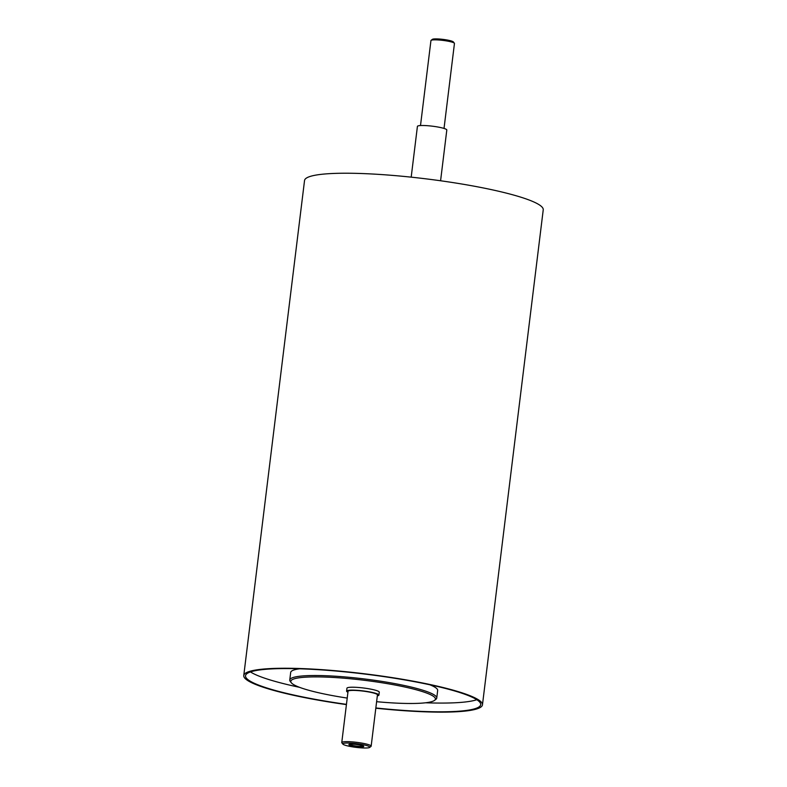 <?xml version="1.0" encoding="UTF-8"?>
<svg xmlns="http://www.w3.org/2000/svg" width="787" height="787" viewBox="0 0 787 787"><rect width="100%" height="100%" fill="white"/><g stroke="black" fill="none" stroke-linecap="round" stroke-linejoin="round"><path stroke-width="1.18" d="M347.943 692.226A16.291 2.233 7 0 1 346.585 691.124A16.291 2.233 7 0 1 363.023 690.888A16.291 2.233 7 0 1 378.921 695.088A16.291 2.233 7 0 1 377.337 695.836M369.674 747.424L370.982 746.42A14.805 2.027 -173 0 0 371.159 746.155L377.445 694.911A14.805 2.027 -173 0 0 360.22 690.789A14.805 2.027 -173 0 0 348.051 691.301L341.765 742.554A14.805 2.027 -173 0 0 341.873 742.849L342.896 744.128A13.625 1.869 7 0 1 356.541 743.666A13.625 1.869 7 0 1 369.674 747.424A13.625 1.869 7 0 1 358.646 747.65A13.625 1.869 7 0 1 342.896 744.128M346.585 691.124L346.939 688.212A16.291 2.233 7 0 1 360.328 687.641A16.291 2.233 7 0 1 379.275 692.176L378.921 695.088M363.122 745.919A6.808 0.935 7 0 1 356.245 746.056A6.808 0.935 7 0 1 349.615 744.266M363.643 746.224A7.496 1.023 7 0 1 355.999 746.509A7.496 1.023 7 0 1 349.123 744.384A7.496 1.023 7 0 1 356.442 744.502A7.496 1.023 7 0 1 363.564 746.165A7.496 1.023 7 0 1 363.643 746.224M431.079 40.353A11.844 1.623 7 0 1 442.894 40.393A11.844 1.623 7 0 1 454.374 43.206L453.342 41.927A10.664 1.456 -173 0 0 443.022 39.389A10.664 1.456 -173 0 0 432.388 39.35L431.079 40.353A11.844 1.623 7 0 0 430.942 40.56L420.504 125.546M347.224 698.079A72.857 9.975 7 0 1 291.318 682.762A72.857 9.975 7 0 1 364.322 680.293A72.857 9.975 7 0 1 434.562 700.351A72.857 9.975 7 0 1 376.619 701.689M434.562 700.351L435.87 699.358A74.037 10.133 -173 0 0 436.746 698.049A74.037 10.133 -173 0 0 364.489 678.965A74.037 10.133 -173 0 0 289.764 680.007A74.037 10.133 -173 0 0 290.295 681.483L291.318 682.762M289.764 680.007L290.688 672.432A74.037 10.133 7 0 1 299.65 668.793M429.859 684.788A74.037 10.133 7 0 1 437.67 690.484L436.746 698.049M454.374 43.206A11.844 1.623 7 0 1 454.453 43.442L444.025 128.429M371.159 746.155A14.805 2.027 -173 0 0 356.708 742.338A14.805 2.027 -173 0 0 341.765 742.554M346.418 704.601A120.244 16.458 7 0 1 243.763 675.541L304.539 180.518A120.244 16.458 7 0 1 425.895 178.836A120.244 16.458 7 0 1 543.237 209.824L482.461 704.847A120.244 16.458 7 0 1 383.672 708.998A120.244 16.458 7 0 1 375.812 708.211M411.188 177.154L417.415 126.392A14.805 2.027 7 0 1 432.358 126.186A14.805 2.027 7 0 1 446.809 130.003L440.582 180.764M299.473 687.307A118.463 16.212 7 0 1 250.473 671.931M476.814 699.722A118.463 16.212 7 0 1 425.551 702.781M346.447 704.355A118.463 16.212 7 0 1 245.524 675.758A118.463 16.212 7 0 1 365.089 674.095A118.463 16.212 7 0 1 480.69 704.631A118.463 16.212 7 0 1 383.367 708.723A118.463 16.212 7 0 1 375.852 707.966M243.763 675.541A120.244 16.458 7 0 1 365.119 673.859A120.244 16.458 7 0 1 482.461 704.847"/></g></svg>
